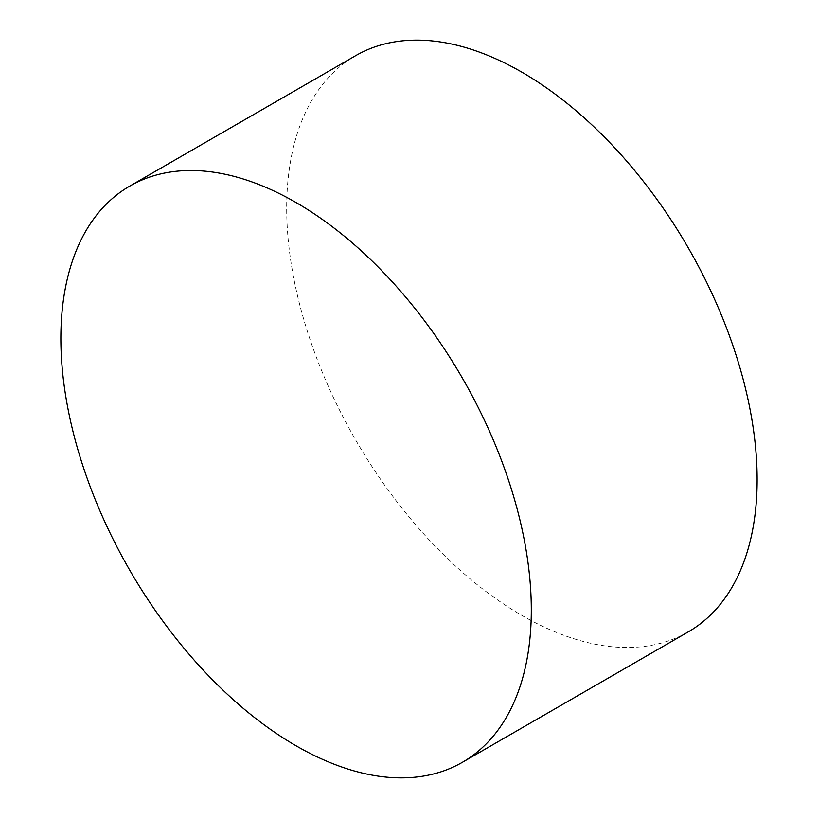 <?xml version="1.0" encoding="UTF-8"?>
<svg xmlns="http://www.w3.org/2000/svg" width="818" height="818" viewBox="0 0 818 818"><rect width="100%" height="100%" fill="white"/><g stroke="black" fill="none" stroke-linecap="round" stroke-linejoin="round"><path stroke-width="0.61" stroke-dasharray="4.09 3.07" d="M688.235 631.905A332.66 192.066 60 0 1 521.904 615.433A332.66 192.066 60 0 1 304.593 322.282A332.66 192.066 60 0 1 355.585 55.716"/><path stroke-width="1.23" d="M296.096 202.567A332.66 192.066 60 0 1 513.407 495.718A332.66 192.066 60 0 1 462.415 762.284A332.66 192.066 60 0 1 296.096 745.801A332.66 192.066 60 0 1 78.773 452.661A332.66 192.066 60 0 1 129.765 186.095A332.66 192.066 60 0 1 296.096 202.567M129.765 186.095L355.585 55.716A332.66 192.066 60 0 1 521.904 72.199A332.66 192.066 60 0 1 739.227 365.339A332.66 192.066 60 0 1 688.235 631.905L462.415 762.284"/></g></svg>
